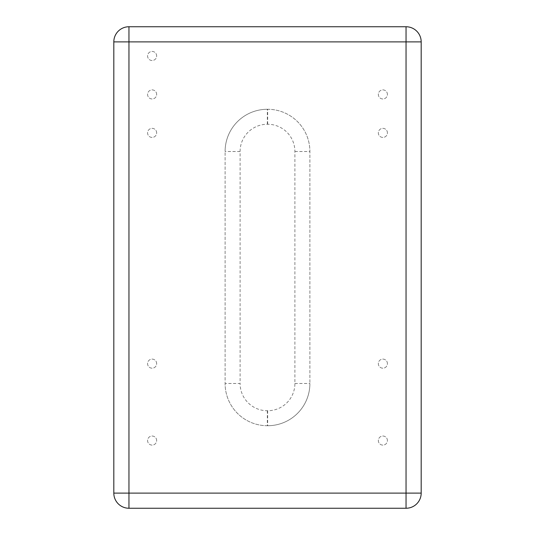 <?xml version="1.0" encoding="UTF-8"?>
<svg xmlns="http://www.w3.org/2000/svg" width="535" height="535" viewBox="0 0 535 535"><rect width="100%" height="100%" fill="white"/><g stroke="black" fill="none" stroke-linecap="round" stroke-linejoin="round"><path stroke-width="0.4" stroke-dasharray="2.67 2.01" d="M128.955 508.25L406.045 508.25A15.14 15.14 0 0 0 421.185 493.109L421.185 41.89A15.14 15.14 0 0 0 406.045 26.75L128.955 26.75A15.14 15.14 0 0 0 113.815 41.89L113.815 493.109A15.14 15.14 0 0 0 128.955 508.25M267.346 410.74L267.346 425.726A42.245 42.245 0 0 1 225.101 383.481A42.245 42.245 0 0 0 267.346 425.726L267.654 425.726A42.245 42.245 0 0 0 309.899 383.481L309.899 151.519A42.245 42.245 0 0 0 267.654 109.274L267.346 109.274A42.245 42.245 0 0 0 225.101 151.519L225.101 383.481L225.101 151.519A42.245 42.245 0 0 1 267.346 109.274L267.654 109.274A42.245 42.245 0 0 1 309.899 151.519L309.899 383.481A42.245 42.245 0 0 1 267.654 425.726L267.346 425.726A42.245 42.245 0 0 1 225.101 383.481L240.095 383.481L240.095 151.519A27.252 27.252 0 0 1 267.346 124.26L267.654 124.26A27.252 27.252 0 0 1 294.905 151.519L294.905 383.481A27.252 27.252 0 0 1 267.654 410.74L267.346 410.74A27.252 27.252 0 0 1 240.095 383.481M156.661 55.974A4.541 4.541 0 0 0 149.853 52.042A4.541 4.541 0 0 0 149.853 59.907A4.541 4.541 0 0 0 156.661 55.974A4.541 4.541 0 0 0 149.853 52.042A4.541 4.541 0 0 0 149.853 59.907A4.541 4.541 0 0 0 156.661 55.974M156.661 94.434A4.541 4.541 0 0 0 149.853 90.502A4.541 4.541 0 0 0 149.853 98.366A4.541 4.541 0 0 0 156.661 94.434A4.541 4.541 0 0 0 149.853 90.502A4.541 4.541 0 0 0 149.853 98.366A4.541 4.541 0 0 0 156.661 94.434M156.661 132.894A4.541 4.541 0 0 0 149.853 128.955A4.541 4.541 0 0 0 149.853 136.826A4.541 4.541 0 0 0 156.661 132.894A4.541 4.541 0 0 0 149.853 128.955A4.541 4.541 0 0 0 149.853 136.826A4.541 4.541 0 0 0 156.661 132.894M156.661 363.646A4.541 4.541 0 0 0 149.853 359.714A4.541 4.541 0 0 0 149.853 367.585A4.541 4.541 0 0 0 156.661 363.646A4.541 4.541 0 0 0 149.853 359.714A4.541 4.541 0 0 0 149.853 367.585A4.541 4.541 0 0 0 156.661 363.646M156.661 440.566A4.541 4.541 0 0 0 149.853 436.634A4.541 4.541 0 0 0 149.853 444.498A4.541 4.541 0 0 0 156.661 440.566A4.541 4.541 0 0 0 149.853 436.634A4.541 4.541 0 0 0 149.853 444.498A4.541 4.541 0 0 0 156.661 440.566M387.42 132.894A4.541 4.541 0 0 0 380.606 128.955A4.541 4.541 0 0 0 380.606 136.826A4.541 4.541 0 0 0 387.42 132.894A4.541 4.541 0 0 0 380.606 128.955A4.541 4.541 0 0 0 380.606 136.826A4.541 4.541 0 0 0 387.42 132.894M387.42 94.434A4.541 4.541 0 0 0 380.606 90.502A4.541 4.541 0 0 0 380.606 98.366A4.541 4.541 0 0 0 387.42 94.434A4.541 4.541 0 0 0 380.606 90.502A4.541 4.541 0 0 0 380.606 98.366A4.541 4.541 0 0 0 387.42 94.434M387.42 440.566A4.541 4.541 0 0 0 380.606 436.634A4.541 4.541 0 0 0 380.606 444.498A4.541 4.541 0 0 0 387.42 440.566A4.541 4.541 0 0 0 380.606 436.634A4.541 4.541 0 0 0 380.606 444.498A4.541 4.541 0 0 0 387.42 440.566M387.42 363.646A4.541 4.541 0 0 0 380.606 359.714A4.541 4.541 0 0 0 380.606 367.585A4.541 4.541 0 0 0 387.42 363.646A4.541 4.541 0 0 0 380.606 359.714A4.541 4.541 0 0 0 380.606 367.585A4.541 4.541 0 0 0 387.42 363.646M294.905 383.481L309.899 383.481A42.245 42.245 0 0 1 267.654 425.726L267.654 410.74M267.654 124.26L267.654 109.274A42.245 42.245 0 0 1 309.899 151.519L294.905 151.519M240.095 151.519L225.101 151.519A42.245 42.245 0 0 1 267.346 109.274L267.346 124.26"/><path stroke-width="0.8" d="M128.955 508.25L406.045 508.25A15.14 15.14 0 0 0 421.185 493.109L421.185 41.89A15.14 15.14 0 0 0 406.045 26.75L128.955 26.75A15.14 15.14 0 0 0 113.815 41.89L113.815 493.109A15.14 15.14 0 0 0 128.955 508.25A15.14 15.14 0 0 1 113.815 493.109L406.045 493.109L406.045 508.25A15.14 15.14 0 0 0 421.185 493.109L406.045 493.109L406.045 41.89L128.955 41.89L128.955 508.25M128.955 26.75A15.14 15.14 0 0 0 113.815 41.89L128.955 41.89L128.955 26.75M421.185 41.89A15.14 15.14 0 0 0 406.045 26.75L406.045 41.89L421.185 41.89"/></g></svg>
